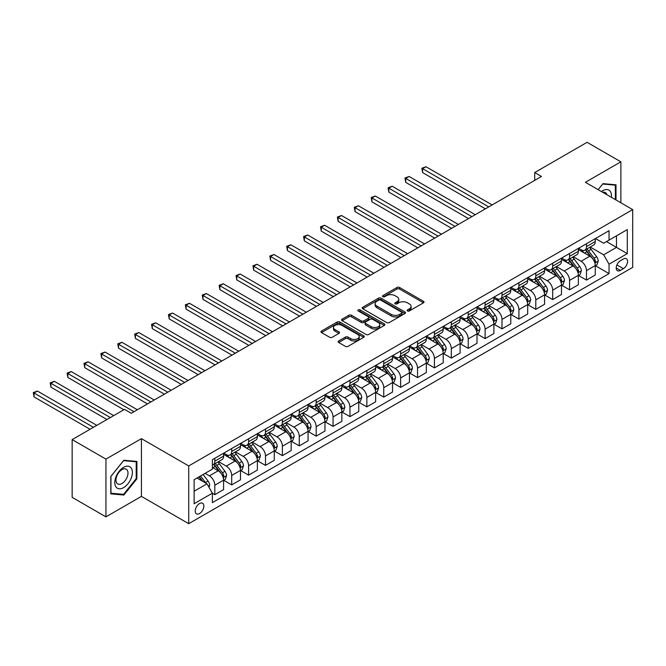 <?xml version="1.0" encoding="UTF-8"?>
<svg xmlns="http://www.w3.org/2000/svg" width="666" height="666" viewBox="0 0 666 666"><rect width="100%" height="100%" fill="white"/><g stroke="black" fill="none" stroke-linecap="round" stroke-linejoin="round"><path stroke-width="1" d="M407.509 310.955A1.315 0.758 0 0 0 409.365 310.955L423.459 302.822A1.873 1.082 0 0 0 424.009 302.056A1.873 1.082 0 0 0 423.459 301.29L399.583 287.504A1.873 1.082 0 0 0 396.928 287.504L382.833 295.637A1.315 0.758 0 0 0 382.45 296.179A1.315 0.758 0 0 0 382.833 296.711A1.315 0.758 0 0 0 384.69 296.711L386.513 295.662A6.002 3.463 0 0 1 395.005 295.662L396.994 296.811A6.002 3.463 0 0 1 398.751 299.259A6.002 3.463 0 0 1 396.994 301.715L395.171 302.764A1.315 0.758 0 0 0 394.788 303.296A1.315 0.758 0 0 0 395.171 303.838A1.315 0.758 0 0 0 397.028 303.838L398.851 302.78A6.002 3.463 0 0 1 407.342 302.78L409.332 303.929A6.002 3.463 0 0 1 411.089 306.385A6.002 3.463 0 0 1 409.332 308.833L407.509 309.89A1.315 0.758 0 0 0 407.126 310.423A1.315 0.758 0 0 0 407.509 310.955L407.509 309.89M199.534 513.544A6.119 3.53 120 0 0 203.53 508.15A6.119 3.53 120 0 0 202.597 503.246A6.119 3.53 120 0 0 199.534 503.554A6.119 3.53 120 0 0 195.538 508.941A6.119 3.53 120 0 0 196.478 513.844A6.119 3.53 120 0 0 199.534 513.544M338.686 340.967A1.873 1.082 0 0 0 338.137 341.733A1.873 1.082 0 0 0 338.686 342.499L345.388 346.362A1.873 1.082 0 0 0 348.043 346.362L363.694 337.329A1.873 1.082 0 0 0 364.244 336.563A1.873 1.082 0 0 0 363.694 335.797L339.818 322.011A1.873 1.082 0 0 0 337.163 322.011L321.512 331.044A1.873 1.082 0 0 0 320.962 331.81A1.873 1.082 0 0 0 321.512 332.575L329.603 337.246A1.873 1.082 0 0 0 332.259 337.246L338.952 333.383A1.873 1.082 0 0 0 339.502 332.617A1.873 1.082 0 0 0 338.952 331.851L334.94 329.537A5.02 2.897 0 0 1 333.475 327.481A5.02 2.897 0 0 1 336.571 324.808A5.02 2.897 0 0 1 342.041 325.433L357.759 334.515A5.02 2.897 0 0 1 359.232 336.563A5.02 2.897 0 0 1 356.127 339.235A5.02 2.897 0 0 1 350.666 338.611L348.043 337.096A1.873 1.082 0 0 0 345.388 337.096L338.686 340.967L338.686 342.499L345.388 338.653L345.388 337.096M141.425 438.636L105.944 459.115L72.153 439.61L72.153 497.352L105.944 516.858L141.425 496.378L188.728 523.684L188.728 465.942L141.425 438.636L141.425 496.378M620.87 202.789L620.87 161.821L585.397 182.309L632.7 209.615L188.728 465.942M620.87 161.821L587.087 142.316L534.715 172.552L534.715 180.353M72.153 439.61L124.525 409.374L131.285 413.27L541.475 176.457L534.715 172.552M386.646 322.544A1.873 1.082 0 0 0 389.302 322.544L404.953 313.503A1.873 1.082 0 0 0 405.502 312.737A1.873 1.082 0 0 0 404.953 311.971L381.077 298.185A1.873 1.082 0 0 0 378.421 298.185L362.77 307.226A1.873 1.082 0 0 0 362.221 307.992A1.873 1.082 0 0 0 362.77 308.758L386.646 322.544M358.716 311.247A1.315 0.758 0 0 1 360.048 311.43L360.048 309.865L384.324 323.884A1.873 1.082 0 0 1 384.873 324.65A1.873 1.082 0 0 1 384.324 325.416L368.673 334.457A1.873 1.082 0 0 1 366.017 334.457L342.141 320.671L348.834 316.825L348.834 315.268L342.141 319.139A1.873 1.082 0 0 0 341.591 319.905A1.873 1.082 0 0 0 342.141 320.671L342.141 319.139M348.834 316.825A1.873 1.082 0 0 1 351.49 316.825L351.49 315.268A1.873 1.082 0 0 0 348.834 315.268M351.49 315.268L361.172 320.862A1.873 1.082 0 0 0 363.827 320.862L368.273 318.29A1.873 1.082 0 0 0 368.822 317.524A1.873 1.082 0 0 0 368.273 316.758L358.191 310.939A1.315 0.758 0 0 1 357.809 310.406A1.315 0.758 0 0 1 358.616 309.707A1.315 0.758 0 0 1 360.048 309.865M623.376 259.007L620.404 260.722A5.927 3.422 120 0 0 616.533 265.95A5.927 3.422 120 0 0 617.44 270.696A5.927 3.422 120 0 0 620.404 270.404L623.376 268.681A5.927 3.422 120 0 0 627.247 263.461A5.927 3.422 120 0 0 626.34 258.716A5.927 3.422 120 0 0 623.376 259.007M188.728 523.684L632.7 267.357L632.7 209.615M595.462 238.528L603.646 243.248L609.049 240.126L609.049 230.686L212.379 459.698L212.379 469.139L194.131 479.678L194.131 503.712L212.379 493.173L212.379 502.614L609.049 273.601L609.049 264.161L603.646 254.795L590.201 247.036M609.049 240.126L627.297 229.595L627.297 253.621L609.049 264.161M105.944 459.115L105.944 516.858M606.476 241.608L616.483 247.386L616.483 235.831L627.297 229.595M603.646 254.795L616.483 247.386L627.297 253.621M194.131 491.225L206.968 483.807L196.97 478.038M212.379 493.256L214.81 494.655L214.81 485.214A7.642 4.412 -120 0 0 209.407 475.849L205.078 473.36M214.81 494.655L223.593 489.585L223.593 480.144A7.642 4.412 -120 0 0 218.19 470.779L212.379 467.424M223.801 480.336L231.701 484.906L231.701 475.466A7.642 4.412 -120 0 0 226.298 466.1L218.531 461.621M231.701 484.906L240.484 479.828L240.484 470.387A7.642 4.412 -120 0 0 235.081 461.03L223.593 454.395M240.692 470.587L248.601 475.149L248.601 465.709A7.642 4.412 -120 0 0 243.19 456.343L235.431 451.864M248.601 475.149L257.384 470.079L257.384 460.639A7.642 4.412 -120 0 0 251.973 451.273L240.484 444.638M257.584 460.83L265.493 465.401L265.493 455.952A7.642 4.412 -120 0 0 260.081 446.595L252.322 442.107M265.493 465.401L274.275 460.323L274.275 450.882A7.642 4.412 -120 0 0 268.873 441.516L257.384 434.89M274.475 451.082L282.384 455.644L282.384 446.203A7.642 4.412 -120 0 0 276.981 436.838L269.214 432.359M282.384 455.644L291.167 450.574L291.167 441.133A7.642 4.412 -120 0 0 285.764 431.768L274.275 425.133M291.375 441.325L299.275 445.887L299.275 436.446A7.642 4.412 -120 0 0 293.873 427.081L286.114 422.602M299.275 445.887L308.067 440.817L308.067 431.377A7.642 4.412 -120 0 0 302.655 422.011L291.167 415.376M308.266 431.568L316.175 436.138L316.175 426.698A7.642 4.412 -120 0 0 310.764 417.332L303.005 412.845M316.175 436.138L324.958 431.06L324.958 421.62A7.642 4.412 -120 0 0 319.555 412.262L308.067 405.627M325.158 421.819L333.067 426.382L333.067 416.941A7.642 4.412 -120 0 0 327.664 407.575L319.896 403.096M333.067 426.382L341.849 421.312L341.849 411.871A7.642 4.412 -120 0 0 336.447 402.505L324.958 395.87M342.058 412.063L349.958 416.625L349.958 407.184A7.642 4.412 -120 0 0 344.555 397.827L336.796 393.34M349.958 416.625L358.749 411.555L358.749 402.114A7.642 4.412 -120 0 0 353.338 392.749L341.849 386.122M358.949 402.314L366.858 406.876L366.858 397.435A7.642 4.412 -120 0 0 361.447 388.07L353.688 383.591M366.858 406.876L375.641 401.806L375.641 392.357A7.642 4.412 -120 0 0 370.238 383L358.749 376.365M375.84 392.557L383.749 397.119L383.749 387.679A7.642 4.412 -120 0 0 378.346 378.313L370.579 373.834M383.749 397.119L392.532 392.049L392.532 382.609A7.642 4.412 -120 0 0 387.129 373.243L375.641 366.608M392.74 382.8L400.641 387.371L400.641 377.922A7.642 4.412 -120 0 0 395.238 368.564L387.479 364.077M400.641 387.371L409.432 382.292L409.432 372.852A7.642 4.412 -120 0 0 404.021 363.486L392.532 356.859M409.632 373.052L417.54 377.614L417.54 368.173A7.642 4.412 -120 0 0 412.129 358.808L404.37 354.329M417.54 377.614L426.323 372.544L426.323 363.103A7.642 4.412 -120 0 0 420.92 353.738L409.432 347.103M426.523 363.295L434.432 367.857L434.432 358.416A7.642 4.412 -120 0 0 429.029 349.051L421.262 344.572M434.432 367.857L443.215 362.787L443.215 353.346A7.642 4.412 -120 0 0 437.812 343.981L426.323 337.354M443.423 353.538L451.323 358.108L451.323 348.668A7.642 4.412 -120 0 0 445.92 339.302L438.161 334.823M451.323 358.108L460.114 353.038L460.114 343.589A7.642 4.412 -120 0 0 454.703 334.232L443.215 327.597M460.314 343.789L468.223 348.351L468.223 338.911A7.642 4.412 -120 0 0 462.812 329.545L455.053 325.066M468.223 348.351L477.006 343.281L477.006 333.841A7.642 4.412 -120 0 0 471.595 324.475L460.114 317.84M477.206 334.032L485.114 338.603L485.114 329.154A7.642 4.412 -120 0 0 479.711 319.797L471.944 315.309M485.114 338.603L493.897 333.524L493.897 324.084A7.642 4.412 -120 0 0 488.494 314.718L477.006 308.092M494.105 324.284L502.006 328.846L502.006 319.405A7.642 4.412 -120 0 0 496.603 310.04L488.836 305.561M502.006 328.846L510.789 323.776L510.789 314.335A7.642 4.412 -120 0 0 505.386 304.97L493.897 298.335M510.997 314.527L518.906 319.089L518.906 309.648A7.642 4.412 -120 0 0 513.494 300.283L505.735 295.804M518.906 319.089L527.688 314.019L527.688 304.578A7.642 4.412 -120 0 0 522.277 295.213L510.789 288.578M527.888 304.77L535.797 309.34L535.797 299.9A7.642 4.412 -120 0 0 530.386 290.534L522.627 286.047M535.797 309.34L544.58 304.262L544.58 294.822A7.642 4.412 -120 0 0 539.177 285.464L527.688 278.829M544.78 295.021L552.688 299.583L552.688 290.143A7.642 4.412 -120 0 0 547.285 280.777L539.518 276.298M552.688 299.583L561.471 294.514L561.471 285.073A7.642 4.412 -120 0 0 556.068 275.707L544.58 269.072M561.679 285.264L569.58 289.827L569.58 280.386A7.642 4.412 -120 0 0 564.177 271.029L556.418 266.542M569.58 289.827L578.371 284.757L578.371 275.316A7.642 4.412 -120 0 0 572.96 265.95L561.471 259.324M578.571 275.516L586.48 280.078L586.48 270.637A7.642 4.412 -120 0 0 581.068 261.272L573.309 256.793M586.48 280.078L595.262 275.008L595.262 265.559A7.642 4.412 -120 0 0 589.86 256.202L578.371 249.567M578.571 248.276L581.068 249.725A7.642 4.412 -120 0 0 584.898 250.1A7.642 4.412 -120 0 0 586.48 246.603L586.48 243.714M561.679 258.033L564.177 259.474A7.642 4.412 -120 0 0 567.998 259.857A7.642 4.412 -120 0 0 569.58 256.352L569.58 253.471M544.78 267.79L547.285 269.231A7.642 4.412 -120 0 0 551.107 269.605A7.642 4.412 -120 0 0 552.688 266.109L552.688 263.22M527.888 277.539L530.386 278.987A7.642 4.412 -120 0 0 534.215 279.362A7.642 4.412 -120 0 0 535.797 275.866L535.797 272.977M510.997 287.296L513.494 288.736A7.642 4.412 -120 0 0 517.316 289.119A7.642 4.412 -120 0 0 518.906 285.614L518.906 282.725M494.097 297.044L496.603 298.493A7.642 4.412 -120 0 0 500.424 298.868A7.642 4.412 -120 0 0 502.006 295.371L502.006 292.482M477.206 306.801L479.711 308.241A7.642 4.412 -120 0 0 483.533 308.624A7.642 4.412 -120 0 0 485.114 305.128L485.114 302.239M460.314 316.558L462.812 317.998A7.642 4.412 -120 0 0 466.633 318.381A7.642 4.412 -120 0 0 468.223 314.876L468.223 311.988M443.423 326.307L445.92 327.755A7.642 4.412 -120 0 0 449.741 328.13A7.642 4.412 -120 0 0 451.323 324.633L451.323 321.745M426.523 336.064L429.029 337.504A7.642 4.412 -120 0 0 432.85 337.887A7.642 4.412 -120 0 0 434.432 334.382L434.432 331.502M409.632 345.812L412.129 347.261A7.642 4.412 -120 0 0 415.95 347.635A7.642 4.412 -120 0 0 417.54 344.139L417.54 341.25M392.74 355.569L395.238 357.018A7.642 4.412 -120 0 0 399.059 357.392A7.642 4.412 -120 0 0 400.641 353.896L400.641 351.007M375.84 365.326L378.346 366.766A7.642 4.412 -120 0 0 382.167 367.149A7.642 4.412 -120 0 0 383.749 363.644L383.749 360.756M358.949 375.075L361.447 376.523A7.642 4.412 -120 0 0 365.276 376.898A7.642 4.412 -120 0 0 366.858 373.401L366.858 370.512M342.058 384.831L344.555 386.272A7.642 4.412 -120 0 0 348.376 386.655A7.642 4.412 -120 0 0 349.958 383.15L349.958 380.269M325.158 394.588L327.664 396.029A7.642 4.412 -120 0 0 331.485 396.403A7.642 4.412 -120 0 0 333.067 392.907L333.067 390.018M308.266 404.337L310.764 405.785A7.642 4.412 -120 0 0 314.593 406.16A7.642 4.412 -120 0 0 316.175 402.664L316.175 399.775M291.375 414.094L293.873 415.534A7.642 4.412 -120 0 0 297.694 415.917A7.642 4.412 -120 0 0 299.275 412.412L299.275 409.523M274.475 423.842L276.981 425.291A7.642 4.412 -120 0 0 280.802 425.666A7.642 4.412 -120 0 0 282.384 422.169L282.384 419.28M257.584 433.599L260.081 435.04A7.642 4.412 -120 0 0 263.911 435.422A7.642 4.412 -120 0 0 265.493 431.918L265.493 429.037M240.692 443.356L243.19 444.796A7.642 4.412 -120 0 0 247.011 445.171A7.642 4.412 -120 0 0 248.601 441.675L248.601 438.786M223.801 453.105L226.298 454.553A7.642 4.412 -120 0 0 230.12 454.928A7.642 4.412 -120 0 0 231.701 451.431L231.701 448.543M595.462 265.759L609.049 273.601M584.898 250.1L593.681 245.03A7.642 4.412 -120 0 0 595.262 241.533L595.262 238.644M567.998 259.857L576.789 254.787A7.642 4.412 -120 0 0 578.371 251.282L578.371 248.393M551.107 269.605L559.89 264.535A7.642 4.412 -120 0 0 561.471 261.039L561.471 258.15M534.215 279.362L542.998 274.292A7.642 4.412 -120 0 0 544.58 270.787L544.58 267.907M517.316 289.119L526.107 284.041A7.642 4.412 -120 0 0 527.688 280.544L527.688 277.655M500.424 298.868L509.207 293.798A7.642 4.412 -120 0 0 510.789 290.301L510.789 287.412M483.533 308.624L492.316 303.554A7.642 4.412 -120 0 0 493.897 300.05L493.897 297.161M466.633 318.381L475.424 313.303A7.642 4.412 -120 0 0 477.006 309.807L477.006 306.918M449.741 328.13L458.524 323.06A7.642 4.412 -120 0 0 460.114 319.555L460.114 316.675M432.85 337.887L441.633 332.817A7.642 4.412 -120 0 0 443.215 329.312L443.215 326.423M415.95 347.635L424.741 342.565A7.642 4.412 -120 0 0 426.323 339.069L426.323 336.18M399.059 357.392L407.842 352.322A7.642 4.412 -120 0 0 409.432 348.817L409.432 345.937M382.167 367.149L390.95 362.071A7.642 4.412 -120 0 0 392.532 358.574L392.532 355.686M365.276 376.898L374.059 371.828A7.642 4.412 -120 0 0 375.641 368.331L375.641 365.443M348.376 386.655L357.159 381.585A7.642 4.412 -120 0 0 358.749 378.08L358.749 375.191M331.485 396.403L340.268 391.333A7.642 4.412 -120 0 0 341.849 387.837L341.849 384.948M314.593 406.16L323.376 401.09A7.642 4.412 -120 0 0 324.958 397.585L324.958 394.705M297.694 415.917L306.485 410.839A7.642 4.412 -120 0 0 308.067 407.342L308.067 404.453M280.802 425.666L289.585 420.596A7.642 4.412 -120 0 0 291.167 417.099L291.167 414.21M263.911 435.422L272.694 430.353A7.642 4.412 -120 0 0 274.275 426.848L274.275 423.959M247.011 445.171L255.802 440.101A7.642 4.412 -120 0 0 257.384 436.605L257.384 433.716M230.12 454.928L238.903 449.858A7.642 4.412 -120 0 0 240.484 446.353L240.484 443.473M212.379 464.993A7.642 4.412 -120 0 0 213.228 464.685L222.011 459.607A7.642 4.412 -120 0 0 223.593 456.11L223.593 453.221M213.228 464.685A7.642 4.412 -120 0 0 214.81 461.18L214.81 458.291M206.968 483.807L212.379 493.173M616.008 199.975L616.008 184.807L602.963 183.641L598.135 189.66M110.806 493.872L123.851 495.038L136.896 478.812L136.896 461.421L123.851 460.256L110.806 476.481L110.806 493.872M136.222 478.421L136.896 478.812M122.477 494.239L123.851 495.038M408.033 311.147L409.332 310.398A6.002 3.463 0 0 0 411.089 307.942L411.089 306.385M398.751 299.259L398.751 300.824A6.002 3.463 0 0 1 396.994 303.271L395.696 304.021M423.459 301.29L423.459 302.822L399.583 289.061A1.873 1.082 0 0 0 396.928 289.061L383.358 296.903M404.928 313.52L381.077 299.75A1.873 1.082 0 0 0 378.421 299.75L362.795 308.774M401.64 313.278A1.315 0.758 0 0 0 402.023 312.737A1.315 0.758 0 0 0 401.64 312.204L380.677 300.1A1.315 0.758 0 0 0 378.821 300.1L376.898 301.215A6.002 3.463 0 0 0 375.133 303.663A6.002 3.463 0 0 0 376.898 306.119L391.225 314.385A6.002 3.463 0 0 0 399.717 314.385L401.64 313.278L401.64 314.835A1.315 0.758 0 0 0 402.023 314.302L402.023 312.737M375.133 303.663L375.133 305.228A6.002 3.463 0 0 0 376.898 307.675L376.898 306.119M401.64 314.835L399.717 315.95A6.002 3.463 0 0 1 391.225 315.95L376.898 307.675M351.49 316.825L361.172 322.419A1.873 1.082 0 0 0 363.827 322.419L368.273 319.855A1.873 1.082 0 0 0 368.822 319.089L368.822 317.524M360.048 311.43L384.299 325.433M371.22 326.665A5.02 2.897 0 0 0 376.69 327.289A5.02 2.897 0 0 0 379.795 324.608A5.02 2.897 0 0 0 378.321 322.56L372.785 319.364A1.873 1.082 0 0 0 370.13 319.364L365.684 321.928A1.873 1.082 0 0 0 365.135 322.694A1.873 1.082 0 0 0 365.684 323.46L371.22 326.665L371.22 328.221A5.02 2.897 0 0 0 376.69 328.846A5.02 2.897 0 0 0 379.795 326.173L379.795 324.608M365.135 322.694L365.135 324.259A1.873 1.082 0 0 0 365.684 325.025L365.684 323.46M371.22 328.221L365.684 325.025M359.232 336.563L359.232 338.12A5.02 2.897 0 0 1 356.127 340.801A5.02 2.897 0 0 1 350.666 340.168L348.043 338.653A1.873 1.082 0 0 0 345.388 338.653M333.475 327.481L333.475 329.046A5.02 2.897 0 0 0 334.94 331.094L334.94 329.537M338.927 333.4L334.94 331.094M363.694 335.797L363.694 337.329L339.818 323.568A1.873 1.082 0 0 0 337.163 323.568L321.536 332.592M595.262 265.876L596.886 264.943L598.235 261.039A5.062 2.922 -120 0 0 596.619 256.726L591.1 249.35A14.619 8.442 -120 0 0 589.502 247.444M584.007 252.822A14.619 8.442 -120 0 0 581.018 249.692M594.805 262.77L595.504 261.255A5.062 2.922 -120 0 0 594.055 258.208L588.528 250.832A14.619 8.442 -120 0 0 586.937 248.926M585.572 249.708A12.138 7.01 60 0 1 587.562 251.973L592.24 258.217M492.141 204.937L425.982 166.741L422.602 168.689L422.602 172.594L485.381 208.833M585.314 249.858A14.619 8.442 60 0 1 586.904 251.773L590.576 256.676M422.602 172.594L421.861 168.257L488.761 206.885M421.861 168.257L425.982 166.741M578.371 275.632L579.994 274.692L581.343 270.787A5.062 2.922 -120 0 0 579.728 266.475L574.2 259.107A14.619 8.442 -120 0 0 572.61 257.193M567.116 262.579A14.619 8.442 -120 0 0 564.119 259.449M577.905 272.527L578.604 271.004A5.062 2.922 -120 0 0 577.156 267.957L571.636 260.589A14.619 8.442 -120 0 0 570.038 258.674M568.681 259.465A12.138 7.01 60 0 1 570.67 261.73L575.341 267.965M475.249 214.685L409.09 176.49L405.711 178.446L405.711 182.342L468.489 218.59M568.414 259.615A14.619 8.442 60 0 1 570.013 261.522L573.684 266.425M405.711 182.342L404.97 178.013L471.869 216.641M404.97 178.013L409.09 176.49M561.471 285.381L563.095 284.449L564.452 280.544A5.062 2.922 -120 0 0 562.828 276.232L557.309 268.856A14.619 8.442 -120 0 0 555.71 266.949M550.224 272.327A14.619 8.442 -120 0 0 547.227 269.197M561.013 282.284L561.713 280.761A5.062 2.922 -120 0 0 560.264 277.714L554.745 270.346A14.619 8.442 -120 0 0 553.146 268.431M551.781 269.214A12.138 7.01 60 0 1 553.779 271.478L558.449 277.722M458.35 224.442L392.199 186.247L388.819 188.195L388.819 192.099L451.598 228.346M551.523 269.372A14.619 8.442 60 0 1 553.121 271.278L556.793 276.182M388.819 192.099L388.078 187.77L454.978 226.39M388.078 187.77L392.199 186.247M544.58 295.138L546.203 294.197L547.552 290.301A5.062 2.922 -120 0 0 545.937 285.989L540.417 278.613A14.619 8.442 -120 0 0 538.819 276.706M533.324 282.084A14.619 8.442 -120 0 0 530.336 278.954M544.122 292.033L544.821 290.518A5.062 2.922 -120 0 0 543.373 287.471L537.845 280.095A14.619 8.442 -120 0 0 536.255 278.188M534.89 278.971A12.138 7.01 60 0 1 536.879 281.235L541.558 287.471M441.458 234.199L375.299 196.004L371.928 197.952L371.928 201.856L434.698 238.095M534.632 279.121A14.619 8.442 60 0 1 536.222 281.035L539.893 285.93M371.928 201.856L371.178 197.519L438.078 236.147M371.178 197.519L375.299 196.004M527.688 304.886L529.312 303.954L530.66 300.05A5.062 2.922 -120 0 0 529.045 295.737L523.518 288.37A14.619 8.442 -120 0 0 521.928 286.455M516.433 291.841A14.619 8.442 -120 0 0 513.436 288.703M527.222 301.79L527.922 300.266A5.062 2.922 -120 0 0 526.473 297.219L520.954 289.852A14.619 8.442 -120 0 0 519.355 287.937M517.998 288.728A12.138 7.01 60 0 1 519.988 290.992L524.666 297.227M424.567 243.947L358.408 205.752L355.028 207.7L355.028 211.605L417.807 247.852M517.732 288.877A14.619 8.442 60 0 1 519.33 290.784L523.001 295.687M355.028 211.605L354.287 207.276L421.187 245.896M354.287 207.276L358.408 205.752M611.388 197.311A12.421 7.176 120 0 0 610.306 191.408A12.421 7.176 120 0 0 601.44 191.567M606.884 194.705A8.508 4.912 120 0 0 606.301 193.473A8.508 4.912 120 0 0 605.352 192.591A8.508 4.912 120 0 0 602.747 192.324M598.16 189.677L602.697 184.024L615.334 185.156L615.334 199.592M614.493 184.673L615.334 185.156M123.585 467.349A12.421 7.176 120 0 0 114.793 482.567A12.421 7.176 120 0 0 123.585 487.637A12.421 7.176 120 0 0 132.368 472.419A12.421 7.176 120 0 0 123.585 467.349M121.978 469.622A8.508 4.912 120 0 0 116.425 477.114A8.508 4.912 120 0 0 117.732 483.932A8.508 4.912 120 0 0 121.978 483.516A8.508 4.912 120 0 0 127.539 476.015A8.508 4.912 120 0 0 126.232 469.205A8.508 4.912 120 0 0 121.978 469.622M136.222 478.621L123.585 494.338L110.947 493.215L110.947 476.365L123.585 460.639L136.222 461.771L136.222 478.621M135.381 461.288L136.222 461.771M510.789 314.643L512.412 313.711L513.769 309.807A5.062 2.922 -120 0 0 512.146 305.494L506.626 298.118A14.619 8.442 -120 0 0 505.028 296.212M499.542 301.59A14.619 8.442 -120 0 0 496.545 298.46M510.331 311.538L511.03 310.023A5.062 2.922 -120 0 0 509.582 306.976L504.062 299.6A14.619 8.442 -120 0 0 502.464 297.694M501.107 298.476A12.138 7.01 60 0 1 503.096 300.741L507.767 306.984M407.667 253.704L341.516 215.509L338.137 217.457L338.137 221.362L400.915 257.6M500.84 298.626A14.619 8.442 60 0 1 502.439 300.541L506.11 305.444M338.137 221.362L337.396 217.033L404.295 255.652M337.396 217.033L341.516 215.509M493.897 324.4L495.521 323.46L496.869 319.555A5.062 2.922 -120 0 0 495.254 315.243L489.735 307.875A14.619 8.442 -120 0 0 488.136 305.96M482.642 311.347A14.619 8.442 -120 0 0 479.653 308.216M493.439 321.295L494.139 319.772A5.062 2.922 -120 0 0 492.69 316.733L487.162 309.357A14.619 8.442 -120 0 0 485.572 307.451M484.207 308.233A12.138 7.01 60 0 1 486.205 310.498L490.875 316.733M390.775 263.453L324.617 225.258L321.245 227.214L321.245 231.11L384.016 267.357M483.949 308.383A14.619 8.442 60 0 1 485.539 310.289L489.21 315.193M321.245 231.11L320.496 226.781L387.396 265.409M320.496 226.781L324.617 225.258M477.006 334.149L478.629 333.216L479.978 329.312A5.062 2.922 -120 0 0 478.363 325L472.835 317.632A14.619 8.442 -120 0 0 471.245 315.717M465.75 321.104A14.619 8.442 -120 0 0 462.762 317.965M476.54 331.052L477.239 329.528A5.062 2.922 -120 0 0 475.79 326.482L470.271 319.114A14.619 8.442 -120 0 0 468.673 317.199M467.316 317.982A12.138 7.01 60 0 1 469.305 320.254L473.984 326.49M373.884 273.21L307.725 235.015L304.345 236.963L304.345 240.867L367.124 277.114M467.057 318.14A14.619 8.442 60 0 1 468.648 320.046L472.319 324.95M304.345 240.867L303.604 236.538L370.504 275.158M303.604 236.538L307.725 235.015M460.114 343.906L461.729 342.965L463.086 339.069A5.062 2.922 -120 0 0 461.463 334.757L455.944 327.381A14.619 8.442 -120 0 0 454.345 325.474M448.859 330.852A14.619 8.442 -120 0 0 445.862 327.722M459.648 340.801L460.348 339.285A5.062 2.922 -120 0 0 458.899 336.238L453.38 328.862A14.619 8.442 -120 0 0 451.781 326.956M450.424 327.739A12.138 7.01 60 0 1 452.414 330.003L457.084 336.247M356.993 282.967L290.834 244.772L287.454 246.72L287.454 250.624L350.233 286.863M450.158 327.888A14.619 8.442 60 0 1 451.756 329.803L455.427 334.698M287.454 250.624L286.713 246.287L353.613 284.915M286.713 246.287L290.834 244.772M443.215 353.663L444.838 352.722L446.187 348.817A5.062 2.922 -120 0 0 444.572 344.505L439.052 337.138A14.619 8.442 -120 0 0 437.454 335.223M431.959 340.609A14.619 8.442 -120 0 0 428.971 337.471M442.757 350.557L443.456 349.034A5.062 2.922 -120 0 0 442.008 345.987L436.48 338.619A14.619 8.442 -120 0 0 434.89 336.705M433.524 337.495A12.138 7.01 60 0 1 435.522 339.76L440.193 345.995M340.093 292.715L273.942 254.52L270.562 256.477L270.562 260.373L333.341 296.62M433.266 337.645A14.619 8.442 60 0 1 434.865 339.552L438.536 344.455M270.562 260.373L269.813 256.044L336.713 294.672M269.813 256.044L273.942 254.52M426.323 363.411L427.947 362.479L429.295 358.574A5.062 2.922 -120 0 0 427.68 354.262L422.161 346.886A14.619 8.442 -120 0 0 420.562 344.98M415.068 350.358A14.619 8.442 -120 0 0 412.079 347.227M425.857 360.306L426.565 358.791A5.062 2.922 -120 0 0 425.108 355.744L419.588 348.368A14.619 8.442 -120 0 0 417.99 346.462M416.633 347.244A12.138 7.01 60 0 1 418.623 349.508L423.301 355.752M323.201 302.472L257.043 264.277L253.663 266.225L253.663 270.13L316.442 306.368M416.375 347.394A14.619 8.442 60 0 1 417.965 349.309L421.636 354.212M253.663 270.13L252.922 265.801L319.822 304.42M252.922 265.801L257.043 264.277M409.432 373.168L411.047 372.227L412.404 368.331A5.062 2.922 -120 0 0 410.789 364.011L405.261 356.643A14.619 8.442 -120 0 0 403.671 354.728M398.176 360.115A14.619 8.442 -120 0 0 395.179 356.984M408.966 370.063L409.665 368.548A5.062 2.922 -120 0 0 408.216 365.501L402.697 358.125A14.619 8.442 -120 0 0 401.099 356.218M399.742 357.001A12.138 7.01 60 0 1 401.731 359.265L406.402 365.501M306.31 312.221L240.151 274.026L236.771 275.982L236.771 279.878L299.55 316.125M399.475 357.151A14.619 8.442 60 0 1 401.074 359.066L404.745 363.961M236.771 279.878L236.03 275.549L302.93 314.177M236.03 275.549L240.151 274.026M392.532 382.917L394.155 381.984L395.504 378.08A5.062 2.922 -120 0 0 393.889 373.768L388.37 366.4A14.619 8.442 -120 0 0 386.771 364.485M381.285 369.871A14.619 8.442 -120 0 0 378.288 366.733M392.074 379.82L392.774 378.296A5.062 2.922 -120 0 0 391.325 375.249L385.797 367.882A14.619 8.442 -120 0 0 384.207 365.967M382.842 366.758A12.138 7.01 60 0 1 384.84 369.022L389.51 375.258M289.41 321.978L223.26 283.783L219.88 285.731L219.88 289.635L282.659 325.882M382.584 366.908A14.619 8.442 60 0 1 384.182 368.814L387.853 373.718M219.88 289.635L219.131 285.306L286.03 323.926M219.131 285.306L223.26 283.783M375.641 392.674L377.264 391.733L378.613 387.837A5.062 2.922 -120 0 0 376.998 383.524L371.478 376.148A14.619 8.442 -120 0 0 369.88 374.242M364.385 379.62A14.619 8.442 -120 0 0 361.397 376.49M375.183 389.568L375.882 388.053A5.062 2.922 -120 0 0 374.425 385.006L368.906 377.63A14.619 8.442 -120 0 0 367.307 375.724M365.95 376.506A12.138 7.01 60 0 1 367.94 378.771L372.619 385.015M272.519 331.735L206.36 293.54L202.98 295.488L202.98 299.392L265.759 335.631M365.692 376.656A14.619 8.442 60 0 1 367.282 378.571L370.954 383.466M202.98 299.392L202.239 295.055L269.139 333.683M202.239 295.055L206.36 293.54M358.749 402.43L360.364 401.49L361.721 397.585A5.062 2.922 -120 0 0 360.106 393.273L354.578 385.905A14.619 8.442 -120 0 0 352.988 383.991M347.494 389.377A14.619 8.442 -120 0 0 344.497 386.238M358.283 399.325L358.982 397.802A5.062 2.922 -120 0 0 357.534 394.755L352.014 387.387A14.619 8.442 -120 0 0 350.416 385.472M349.059 386.263A12.138 7.01 60 0 1 351.049 388.528L355.719 394.763M255.627 341.483L189.469 303.288L186.089 305.244L186.089 309.141L248.868 345.388M348.793 386.413A14.619 8.442 60 0 1 350.391 388.32L354.062 393.223M186.089 309.141L185.348 304.812L252.248 343.44M185.348 304.812L189.469 303.288M341.849 412.179L343.473 411.247L344.822 407.342A5.062 2.922 -120 0 0 343.206 403.03L337.687 395.654A14.619 8.442 -120 0 0 336.089 393.748M330.602 399.125A14.619 8.442 -120 0 0 327.605 395.995M341.392 409.082L342.091 407.559A5.062 2.922 -120 0 0 340.642 404.512L335.123 397.144A14.619 8.442 -120 0 0 333.524 395.229M332.159 396.012A12.138 7.01 60 0 1 334.157 398.276L338.827 404.52M238.728 351.24L172.577 313.045L169.197 314.993L169.197 318.897L231.976 355.145M331.901 396.162A14.619 8.442 60 0 1 333.5 398.077L337.171 402.98M169.197 318.897L168.448 314.568L235.356 353.188M168.448 314.568L172.577 313.045M324.958 421.936L326.581 420.995L327.93 417.099A5.062 2.922 -120 0 0 326.315 412.787L320.796 405.411A14.619 8.442 -120 0 0 319.197 403.504M313.703 408.882A14.619 8.442 -120 0 0 310.714 405.752M324.5 418.831L325.199 417.316A5.062 2.922 -120 0 0 323.751 414.269L318.223 406.893A14.619 8.442 -120 0 0 316.633 404.986M315.268 405.769A12.138 7.01 60 0 1 317.257 408.033L321.936 414.269M221.836 360.997L155.678 322.802L152.298 324.75L152.298 328.646L215.076 364.893M315.01 405.919A14.619 8.442 60 0 1 316.6 407.833L320.271 412.729M152.298 328.646L151.557 324.317L218.456 362.945M151.557 324.317L155.678 322.802M308.067 431.685L309.69 430.752L311.039 426.848A5.062 2.922 -120 0 0 309.424 422.535L303.896 415.168A14.619 8.442 -120 0 0 302.306 413.253M296.811 418.639A14.619 8.442 -120 0 0 293.814 415.501M307.6 428.588L308.3 427.064A5.062 2.922 -120 0 0 306.851 424.017L301.332 416.65A14.619 8.442 -120 0 0 299.733 414.735M298.376 415.526A12.138 7.01 60 0 1 300.366 417.79L305.036 424.026M204.945 370.746L138.786 332.55L135.406 334.499L135.406 338.403L198.185 374.65M298.11 415.676A14.619 8.442 60 0 1 299.708 417.582L303.38 422.485M135.406 338.403L134.665 334.074L201.565 372.694M134.665 334.074L138.786 332.55M291.167 441.441L292.79 440.509L294.147 436.605A5.062 2.922 -120 0 0 292.524 432.292L287.004 424.916A14.619 8.442 -120 0 0 285.406 423.01M279.92 428.388A14.619 8.442 -120 0 0 276.923 425.258M290.709 438.336L291.408 436.821A5.062 2.922 -120 0 0 289.96 433.774L284.44 426.398A14.619 8.442 -120 0 0 282.842 424.492M281.477 425.274A12.138 7.01 60 0 1 283.475 427.539L288.145 433.782M188.045 380.502L121.895 342.307L118.515 344.255L118.515 348.16L181.294 384.399M281.219 425.424A14.619 8.442 60 0 1 282.817 427.339L286.488 432.242M118.515 348.16L117.774 343.831L184.673 382.45M117.774 343.831L121.895 342.307M274.275 451.198L275.899 450.258L277.247 446.353A5.062 2.922 -120 0 0 275.632 442.041L270.113 434.673A14.619 8.442 -120 0 0 268.515 432.758M263.02 438.145A14.619 8.442 -120 0 0 260.031 435.015M273.818 448.093L274.517 446.57A5.062 2.922 -120 0 0 273.068 443.523L267.541 436.155A14.619 8.442 -120 0 0 265.95 434.24M264.585 435.031A12.138 7.01 60 0 1 266.575 437.296L271.253 443.531M171.154 390.251L104.995 352.056L101.623 354.012L101.623 357.908L164.394 394.155M264.327 435.181A14.619 8.442 60 0 1 265.917 437.087L269.588 441.991M101.623 357.908L100.874 353.579L167.774 392.207M100.874 353.579L104.995 352.056M257.384 460.947L259.007 460.015L260.356 456.11A5.062 2.922 -120 0 0 258.741 451.798L253.213 444.43A14.619 8.442 -120 0 0 251.623 442.515M246.129 447.893A14.619 8.442 -120 0 0 243.132 444.763M256.918 457.85L257.617 456.327A5.062 2.922 -120 0 0 256.169 453.28L250.649 445.912A14.619 8.442 -120 0 0 249.051 443.997M247.694 444.78A12.138 7.01 60 0 1 249.683 447.053L254.362 453.288M154.262 400.008L88.103 361.813L84.724 363.761L84.724 367.665L147.502 403.912M247.427 444.938A14.619 8.442 60 0 1 249.026 446.844L252.697 451.748M84.724 367.665L83.983 363.336L150.882 401.956M83.983 363.336L88.103 361.813M240.484 470.704L242.108 469.763L243.465 465.867A5.062 2.922 -120 0 0 241.841 461.555L236.322 454.179A14.619 8.442 -120 0 0 234.723 452.272M229.237 457.65A14.619 8.442 -120 0 0 226.24 454.52M240.026 467.599L240.726 466.083A5.062 2.922 -120 0 0 239.277 463.037L233.758 455.661A14.619 8.442 -120 0 0 232.159 453.754M230.802 454.537A12.138 7.01 60 0 1 232.792 456.801L237.462 463.037M137.363 409.765L71.212 371.57L67.832 373.518L67.832 377.422L123.851 409.765M230.536 454.687A14.619 8.442 60 0 1 232.134 456.601L235.806 461.496M67.832 377.422L67.091 373.085L133.991 411.713M67.091 373.085L71.212 371.57M223.593 480.452L225.216 479.52L226.565 475.616A5.062 2.922 -120 0 0 224.95 471.303L219.43 463.936A14.619 8.442 -120 0 0 217.832 462.021M223.135 477.356L223.834 475.832A5.062 2.922 -120 0 0 222.386 472.785L216.858 465.417A14.619 8.442 -120 0 0 215.268 463.503M213.903 464.294A12.138 7.01 60 0 1 215.901 466.558L220.571 472.793M113.711 415.617L54.312 381.318L50.941 383.275L50.941 387.171L106.96 419.513M213.644 464.443A14.619 8.442 60 0 1 215.243 466.35L218.914 471.253M50.941 387.171L50.191 382.842L110.34 417.565M50.191 382.842L54.312 381.318M208.999 487.321L209.673 485.372A5.062 2.922 -120 0 0 208.058 481.06L203.13 474.483M96.82 425.366L37.421 391.075L34.041 393.023L34.041 396.928L90.06 429.27M205.952 483.225A5.062 2.922 -120 0 0 205.486 482.542L200.558 475.965M199.292 476.698L202.83 481.426M198.943 476.898L201.94 480.91M34.041 396.928L33.3 392.599L93.44 427.314M33.3 392.599L37.421 391.075M209.407 475.849L218.19 470.779M226.298 466.1L235.081 461.03M243.19 456.343L251.973 451.273M260.081 446.595L268.873 441.516M276.981 436.838L285.764 431.768M293.873 427.081L302.655 422.011M310.764 417.332L319.555 412.262M327.664 407.575L336.447 402.505M344.555 397.827L353.338 392.749M361.447 388.07L370.238 383M378.346 378.313L387.129 373.243M395.238 368.564L404.021 363.486M412.129 358.808L420.92 353.738M429.029 349.051L437.812 343.981M445.92 339.302L454.703 334.232M462.812 329.545L471.595 324.475M479.711 319.797L488.494 314.718M496.603 310.04L505.386 304.97M513.494 300.283L522.277 295.213M530.386 290.534L539.177 285.464M547.285 280.777L556.068 275.707M564.177 271.029L572.96 265.95M581.068 261.272L589.86 256.202M586.48 246.603L595.262 241.533M586.48 270.637L595.262 265.559M569.58 280.386L578.371 275.316M569.58 256.352L578.371 251.282M552.688 290.143L561.471 285.073M552.688 266.109L561.471 261.039M535.797 299.9L544.58 294.822M535.797 275.866L544.58 270.787M518.906 309.648L527.688 304.578M518.906 285.614L527.688 280.544M502.006 319.405L510.789 314.335M502.006 295.371L510.789 290.301M485.114 329.154L493.897 324.084M485.114 305.128L493.897 300.05M468.223 338.911L477.006 333.841M468.223 314.876L477.006 309.807M451.323 348.668L460.114 343.589M451.323 324.633L460.114 319.555M434.432 358.416L443.215 353.346M434.432 334.382L443.215 329.312M417.54 368.173L426.323 363.103M417.54 344.139L426.323 339.069M400.641 377.922L409.432 372.852M400.641 353.896L409.432 348.817M383.749 387.679L392.532 382.609M383.749 363.644L392.532 358.574M366.858 397.435L375.641 392.357M366.858 373.401L375.641 368.331M349.958 407.184L358.749 402.114M349.958 383.15L358.749 378.08M333.067 416.941L341.849 411.871M333.067 392.907L341.849 387.837M316.175 426.698L324.958 421.62M316.175 402.664L324.958 397.585M299.275 436.446L308.067 431.377M299.275 412.412L308.067 407.342M282.384 446.203L291.167 441.133M282.384 422.169L291.167 417.099M265.493 455.952L274.275 450.882M265.493 431.918L274.275 426.848M248.601 465.709L257.384 460.639M248.601 441.675L257.384 436.605M231.701 475.466L240.484 470.387M231.701 451.431L240.484 446.353M214.81 485.214L223.593 480.144M214.81 461.18L223.593 456.11M616.891 264.943L623.376 268.681M616.208 267.982L620.404 270.404M409.332 310.398L409.332 308.833M395.171 303.838L395.171 302.764M396.994 303.271L396.994 301.715M382.833 296.711L382.833 295.637M396.928 289.061L396.928 287.504M399.583 289.061L399.583 287.504M362.77 308.758L362.77 307.226M378.421 299.75L378.421 298.185M381.077 299.75L381.077 298.185M404.953 313.503L404.953 311.971M391.225 315.95L391.225 314.385M399.717 315.95L399.717 314.385M361.172 322.419L361.172 320.862M363.827 322.419L363.827 320.862M368.273 319.855L368.273 318.29M384.324 325.416L384.324 323.884M348.043 338.653L348.043 337.096M350.666 340.168L350.666 338.611M338.952 333.383L338.952 331.851M321.512 332.575L321.512 331.044M337.163 323.568L337.163 322.011M339.818 323.568L339.818 322.011M594.888 263.053L598.201 261.139M588.528 250.832L591.1 249.35M584.548 253.138L586.904 251.773M594.055 258.208L596.619 256.726M593.647 260.181L595.504 261.255M577.988 272.802L581.31 270.887M571.636 260.589L574.2 259.107M567.657 262.887L570.013 261.522M577.156 267.957L579.728 266.475M576.756 269.938L578.604 271.004M561.097 282.559L564.418 280.644M554.745 270.346L557.309 268.856M550.757 272.644L553.121 271.278M560.264 277.714L562.828 276.232M559.865 279.695L561.713 280.761M544.205 292.316L547.519 290.393M537.845 280.095L540.417 278.613M533.866 282.392L536.222 281.035M543.373 287.471L545.937 285.989M542.965 289.444L544.821 290.518M527.305 302.064L530.627 300.15M520.954 289.852L523.518 288.37M516.974 292.149L519.33 290.784M526.473 297.219L529.045 295.737M526.073 299.2L527.922 300.266M510.414 311.821L513.736 309.906M504.062 299.6L506.626 298.118M500.074 301.906L502.439 300.541M509.582 306.976L512.146 305.494M509.182 308.949L511.03 310.023M493.523 321.57L496.836 319.655M487.162 309.357L489.735 307.875M483.183 311.655L485.539 310.289M492.69 316.733L495.254 315.243M492.282 318.706L494.139 319.772M476.623 331.327L479.945 329.412M470.271 319.114L472.835 317.632M466.292 321.412L468.648 320.046M475.79 326.482L478.363 325M475.391 328.463L477.239 329.528M459.731 341.084L463.053 339.161M453.38 328.862L455.944 327.381M449.392 331.16L451.756 329.803M458.899 336.238L461.463 334.757M458.499 338.211L460.348 339.285M442.84 350.832L446.153 348.917M436.48 338.619L439.052 337.138M432.5 340.917L434.865 339.552M442.008 345.987L444.572 344.505M441.608 347.968L443.456 349.034M425.94 360.589L429.262 358.674M419.588 348.368L422.161 346.886M415.609 350.674L417.965 349.309M425.108 355.744L427.68 354.262M424.708 357.725L426.565 358.791M409.049 370.338L412.371 368.423M402.697 358.125L405.261 356.643M398.709 360.423L401.074 359.066M408.216 365.501L410.789 364.011M407.817 367.474L409.665 368.548M392.157 380.095L395.471 378.18M385.797 367.882L388.37 366.4M381.818 370.179L384.182 368.814M391.325 375.249L393.889 373.768M390.925 377.231L392.774 378.296M375.266 389.851L378.579 387.937M368.906 377.63L371.478 376.148M364.926 379.928L367.282 378.571M374.425 385.006L376.998 383.524M374.026 386.979L375.882 388.053M358.366 399.6L361.688 397.685M352.014 387.387L354.578 385.905M348.027 389.685L350.391 388.32M357.534 394.755L360.106 393.273M357.134 396.736L358.982 397.802M341.475 409.357L344.788 407.442M335.123 397.144L337.687 395.654M331.135 399.442L333.5 398.077M340.642 404.512L343.206 403.03M340.243 406.493L342.091 407.559M324.583 419.105L327.897 417.191M318.223 406.893L320.796 405.411M314.244 409.19L316.6 407.833M323.751 414.269L326.315 412.787M323.343 416.242L325.199 417.316M307.684 428.862L311.005 426.948M301.332 416.65L303.896 415.168M297.352 418.947L299.708 417.582M306.851 424.017L309.424 422.535M306.452 425.999L308.3 427.064M290.792 438.619L294.114 436.705M284.44 426.398L287.004 424.916M280.453 428.704L282.817 427.339M289.96 433.774L292.524 432.292M289.56 435.747L291.408 436.821M273.901 448.368L277.214 446.453M267.541 436.155L270.113 434.673M263.561 438.453L265.917 437.087M273.068 443.523L275.632 442.041M272.66 445.504L274.517 446.57M257.001 458.125L260.323 456.21M250.649 445.912L253.213 444.43M246.67 448.21L249.026 446.844M256.169 453.28L258.741 451.798M255.769 455.261L257.617 456.327M240.11 467.882L243.431 465.959M233.758 455.661L236.322 454.179M229.77 457.958L232.134 456.601M239.277 463.037L241.841 461.555M238.878 465.01L240.726 466.083M223.218 477.63L226.532 475.715M216.858 465.417L219.43 463.936M212.879 467.715L215.243 466.35M222.386 472.785L224.95 471.303M221.978 474.766L223.834 475.832M208.358 486.213L209.64 485.472M205.486 482.542L208.058 481.06"/></g></svg>
